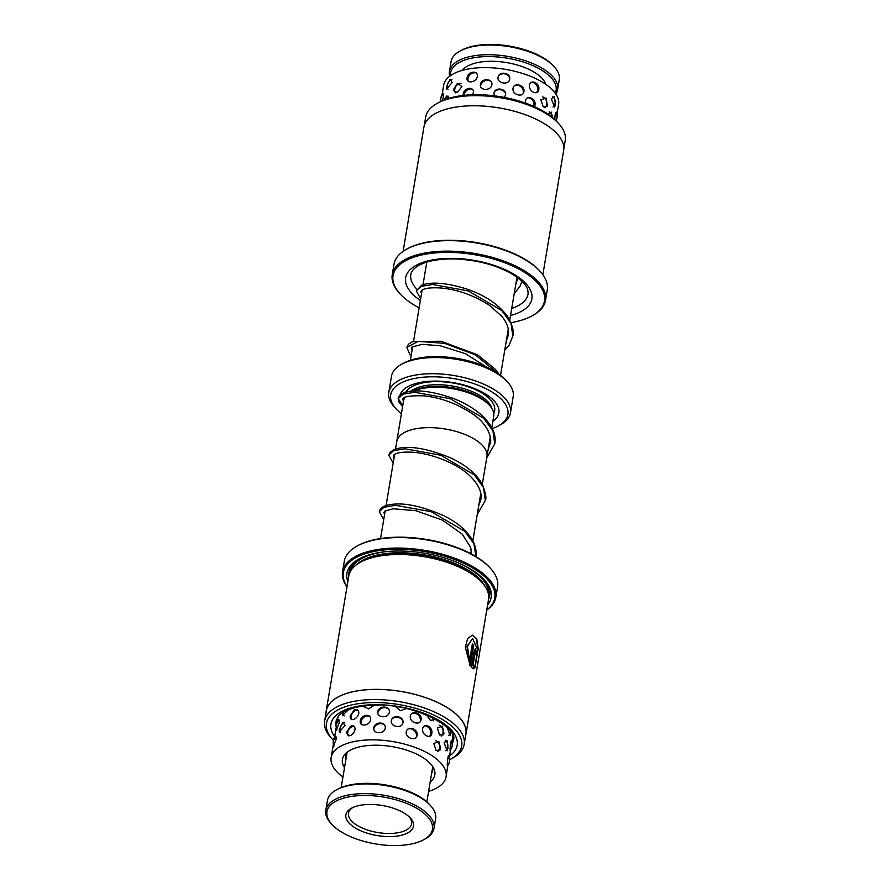 <?xml version="1.0" encoding="UTF-8"?>
<svg xmlns="http://www.w3.org/2000/svg" width="890" height="890" viewBox="0 0 890 890"><rect width="100%" height="100%" fill="white"/><g stroke="black" fill="none" stroke-linecap="round" stroke-linejoin="round"><path stroke-width="1.33" d="M486.819 457.293A45.735 20.337 -170.5 0 0 486.964 456.603A45.702 20.325 -170.5 0 0 459.785 432.584A45.702 20.325 -170.5 0 0 408.51 430.738A45.702 20.325 -170.5 0 0 396.784 441.518A45.735 20.337 -170.5 0 0 396.662 442.208M491.792 427.79L493.728 416.231A45.735 20.337 -170.5 0 0 466.549 392.201A45.735 20.337 -170.5 0 0 415.252 390.343A45.735 20.337 -170.5 0 0 413.516 391.033M482.302 484.271L486.941 456.603A45.735 20.337 -170.5 0 0 459.796 432.573A45.735 20.337 -170.5 0 0 408.488 430.727A45.735 20.337 -170.5 0 0 396.762 441.507L403.515 401.134A45.735 20.337 -170.5 0 1 405.028 397.363M413.26 391.044L413.361 390.988A43.421 19.302 9.5 0 1 417.276 389.253A43.421 19.302 9.5 0 1 487.709 403.426L488.744 404.55M399.766 396.05A50.274 22.35 9.5 0 1 412.604 384.491A50.274 22.35 9.5 0 1 478.253 390.143A50.274 22.35 9.5 0 1 492.86 421.348M492.215 428.613A59.419 26.422 -170.5 0 0 492.648 428.457A59.419 26.422 -170.5 0 0 498 426.088A59.419 26.422 -170.5 0 0 485.662 388.518A59.419 26.422 -170.5 0 0 405.94 380.82A59.419 26.422 -170.5 0 0 396.261 409.066A59.419 26.422 -170.5 0 0 401.401 413.728M396.261 409.066L394.559 407.22A61.699 27.434 9.5 0 1 388.774 392.434A61.699 27.434 9.5 0 1 404.605 377.883A61.699 27.434 9.5 0 1 473.825 380.386A61.699 27.434 9.5 0 1 510.482 412.804A61.699 27.434 9.5 0 1 500.213 424.897L498 426.088M401.757 364.199L403.96 363.009A59.419 26.422 9.5 0 1 409.311 360.639A59.419 26.422 9.5 0 1 505.709 380.03L507.411 381.877A61.699 27.434 -170.5 0 0 407.309 361.741A61.699 27.434 -170.5 0 0 401.757 364.199A61.699 27.434 -170.5 0 0 391.478 376.292L388.774 392.434M510.482 412.804L513.185 396.651A61.699 27.434 -170.5 0 0 507.411 381.877M411.836 843.898A53.478 23.774 -170.5 0 0 423.54 839.826A53.478 23.774 -170.5 0 0 415.964 807.864A53.478 23.774 -170.5 0 0 347.556 797.14A53.478 23.774 -170.5 0 0 331.97 824.496A53.478 23.774 -170.5 0 0 411.836 843.898M331.97 824.496L330.947 823.384A54.846 24.386 9.5 0 1 325.807 810.256A54.846 24.386 9.5 0 1 346.944 795.326A54.846 24.386 9.5 0 1 405.718 801.067A54.846 24.386 9.5 0 1 433.997 828.356A54.846 24.386 9.5 0 1 424.864 839.103L423.54 839.826M336.565 789.819L337.889 789.107A53.478 23.774 9.5 0 1 349.592 785.024A53.478 23.774 9.5 0 1 429.458 804.427L430.482 805.539A54.846 24.386 -170.5 0 0 348.557 785.636A54.846 24.386 -170.5 0 0 336.565 789.819A54.846 24.386 -170.5 0 0 327.431 800.566L325.807 810.256M433.997 828.356L435.622 818.667A54.846 24.386 -170.5 0 0 430.482 805.539M400.3 835.51A34.276 15.241 9.5 0 1 356.445 828.635A34.276 15.241 9.5 0 1 351.595 808.142A34.276 15.241 9.5 0 1 359.093 805.528A34.276 15.241 9.5 0 1 410.301 817.966A34.276 15.241 9.5 0 1 400.3 835.51M352.774 807.564A31.996 14.229 -170.5 0 0 348.48 813.215A31.996 14.229 -170.5 0 0 364.978 829.135A31.996 14.229 -170.5 0 0 399.265 832.495A31.996 14.229 -170.5 0 0 411.592 823.784A31.996 14.229 -170.5 0 0 409.378 817.031M460.208 50.93L461.543 50.218A53.478 23.774 9.5 0 1 466.349 48.082A53.478 23.774 9.5 0 1 553.102 65.537L554.125 66.65A54.846 24.386 -170.5 0 0 465.147 48.739A54.846 24.386 -170.5 0 0 460.208 50.93A54.846 24.386 -170.5 0 0 451.074 61.677L449.461 71.367A54.846 24.386 9.5 0 1 463.534 58.429A54.846 24.386 9.5 0 1 525.056 60.654A54.846 24.386 9.5 0 1 557.641 89.467A54.846 24.386 9.5 0 1 555.827 93.973M557.641 89.467L559.265 79.777A54.846 24.386 -170.5 0 0 554.125 66.65M555.26 93.15A53.478 23.774 -170.5 0 0 527.136 63.335A53.478 23.774 -170.5 0 0 464.324 60.197A53.478 23.774 -170.5 0 0 450.507 75.628M462.344 70.355A43.421 19.302 9.5 0 1 471.667 64.225A43.421 19.302 9.5 0 1 515.777 64.603A43.421 19.302 9.5 0 1 545.781 84.316M449.706 76.217A54.846 24.386 9.5 0 1 449.461 71.367M370.618 719.788C371.72 713.19 361.051 714.303 360.305 720.856C358.904 727.141 369.572 726.051 370.618 719.788M402.947 722.702C404.238 716.172 392.245 714.091 391.344 720.689C390.098 726.941 402.113 729.01 402.947 722.702M431.795 733.327C433.219 726.896 423.718 722.257 422.605 728.854C421.571 735.107 431.072 739.735 431.795 733.327M447.37 727.798L450.118 735.529L451.119 732.292M448.015 748.279L447.014 740.347L444.143 742.772L447.114 750.848L448.015 748.279M377.861 711.689C376.537 717.963 388.418 718.597 389.33 712.323C390.543 705.748 378.673 705.114 377.861 711.689M373.789 727.742C372.454 734.016 384.28 734.506 385.214 728.231C386.416 721.668 374.601 721.167 373.789 727.742M410.323 716.227C409.189 722.48 420.291 726.073 421.048 719.721C422.427 713.224 411.336 709.63 410.323 716.227M406.252 731.903C405.117 738.155 416.331 741.648 417.087 735.296C418.456 728.799 407.253 725.306 406.252 731.903M437.402 727.987L439.571 735.018L443.52 734.74L443.965 733.227L442.319 726.173L437.402 727.987M433.764 743.417L436.111 750.504L440.205 749.947L440.572 748.612L438.926 741.682L433.764 743.417M452.832 735.696L451.764 742.95M451.697 742.783L451.63 740.369L450.496 743.239C449.851 751.483 449.962 753.263 450.818 748.568M450.251 751.549L449.127 758.714M449.005 758.358L448.86 755.777L447.603 758.614C447.058 766.869 447.27 768.649 448.226 763.976M447.581 766.935L446.101 776.77A58.273 25.91 -170.5 0 0 413.094 746.699A58.273 25.91 -170.5 0 0 348.58 742.972A58.273 25.91 -170.5 0 0 331.158 757.535A58.273 25.91 -170.5 0 0 342.95 777.037M433.397 767.703L431.483 774.155M345.743 760.372L345.509 753.752M336.353 727.675L336.164 730.334L339.357 722.613L338.823 719.498L337.51 722.257M333.416 744.574L333.216 747.01L336.186 739.212L335.775 736.108L334.618 738.7M354.098 710.02L350.248 715.838C349.959 718.263 350.704 719.509 352.496 719.598C355.499 719.198 357.613 717.129 358.826 713.402C358.826 709.831 357.257 708.707 354.098 710.02L353.92 710.12M350.248 715.838L350.171 716.728M345.042 725.517L342.906 722.279L339.29 729.344L339.301 732.003L345.042 725.517M349.781 735.808C352.373 734.851 354.12 732.815 354.999 729.7C355.143 726.685 353.953 725.428 351.439 725.917L350.371 726.396L346.622 732.259L346.533 733.382L349.781 735.808M430.159 782.032A46.847 20.826 -170.5 0 0 434.832 774.89A46.847 20.826 -170.5 0 0 408.299 750.715A46.847 20.826 -170.5 0 0 356.434 747.711A46.847 20.826 -170.5 0 0 342.428 759.426A46.847 20.826 -170.5 0 0 344.519 767.703M364.166 705.959L368.371 708.963L374.111 705.247M395.549 706.582L400.478 710.721L406.407 708.596M426.477 714.915L430.471 720.511L435.154 719.053M428.602 791.366A58.273 25.91 -170.5 0 0 428.68 791.344A58.273 25.91 -170.5 0 0 446.101 776.77M342.572 712.779L342.594 715.36L348.435 709.719M509.681 79.221C510.971 72.68 498.967 70.688 498.077 77.285C496.82 83.538 508.846 85.529 509.681 79.221M504.285 97.399L505.576 94.974C506.866 88.433 494.829 86.575 493.95 93.172L494.373 95.842M538.773 89.668C540.197 83.215 530.574 78.654 529.461 85.24C528.426 91.503 538.061 96.064 538.773 89.668M534.467 106.689L535.012 105.131C536.436 98.679 526.635 94.207 525.534 100.793L525.69 103.173M555.449 104.553L554.37 96.654L551.399 99.046L554.548 107.089L555.449 104.553M552.579 117.591L551.21 112.084L548.118 114.12M452.165 82.503L450.14 79.277L446.569 86.397L446.591 89.089L452.165 82.503M448.749 98.356L446.836 95.775L444.132 99.98M477.34 76.551C478.442 69.965 467.862 71.156 467.117 77.719C465.715 84.005 476.284 82.803 477.34 76.551M472.501 94.785L473.335 92.682C474.426 86.096 463.99 87.431 463.256 93.984L463.223 95.453M513.018 88.388C511.861 94.64 523.153 98.056 523.91 91.703C525.278 85.206 514.008 81.791 513.018 88.388M540.797 99.736L543.256 106.856L547.439 106.11L546.115 98.067L540.797 99.736M556.639 114.777L556.428 112.073L555.104 114.888L554.782 119.527M442.352 100.737L443.543 96.287L443.209 93.194L442.152 95.675M453.689 89.223L453.6 90.48L457.315 92.516L461.932 86.575L457.471 83.271L453.689 89.223M480.478 84.461C479.143 90.724 490.913 91.147 491.859 84.862C493.06 78.298 481.29 77.886 480.478 84.461M556.795 115.3L558.597 104.531A58.273 25.91 -170.5 0 0 479.321 67.751A58.273 25.91 -170.5 0 0 443.654 85.295L441.841 96.087M563.793 149.053L565.239 140.453A70.755 31.462 -170.5 0 0 565.384 139.196A70.755 31.462 -170.5 0 0 558.609 123.51A70.755 31.462 -170.5 0 0 500.647 97.755A70.755 31.462 -170.5 0 0 437.457 103.24A70.755 31.462 -170.5 0 0 425.676 117.102L424.241 125.701M545.526 300.364L547.283 289.862A77.697 34.543 -170.5 0 0 547.45 288.482A77.697 34.543 -170.5 0 0 539.996 271.261A77.697 34.543 -170.5 0 0 476.35 242.97A77.697 34.543 -170.5 0 0 406.953 248.989A77.697 34.543 -170.5 0 0 394.014 264.219L392.256 274.71A77.697 34.543 9.5 0 1 473.057 253.216A77.697 34.543 9.5 0 1 545.692 298.984A77.697 34.543 9.5 0 1 545.526 300.364A77.697 34.543 9.5 0 1 532.587 315.583L531.697 316.061A76.785 34.143 -170.5 0 0 544.647 299.652A76.785 34.143 -170.5 0 0 471.344 254.195A76.785 34.143 -170.5 0 0 392.857 277.035A76.785 34.143 -170.5 0 0 400.222 294.056A76.785 34.143 -170.5 0 0 419.146 307.862M511.06 322.658A76.785 34.143 -170.5 0 0 531.697 316.061M400.222 294.056L399.532 293.322A77.697 34.543 9.5 0 1 392.089 276.089A77.697 34.543 9.5 0 1 392.256 274.71M403.114 251.358L423.885 127.259A70.844 31.495 9.5 0 1 497.555 107.657A70.844 31.495 9.5 0 1 563.782 149.387A70.844 31.495 9.5 0 1 563.626 150.644L542.856 274.743M406.953 248.989L407.843 248.521A76.785 34.143 9.5 0 1 476.417 242.558A76.785 34.143 9.5 0 1 539.318 270.516L539.996 271.261M437.457 103.24L439.582 102.094A68.552 30.482 9.5 0 1 500.814 96.776A68.552 30.482 9.5 0 1 556.973 121.741L558.609 123.51M464.168 744.407L465.87 734.228A70.755 31.462 -170.5 0 0 372.498 689.461A70.755 31.462 -170.5 0 0 326.319 710.876L324.616 721.045A70.755 31.462 9.5 0 1 370.796 699.629A70.755 31.462 9.5 0 1 464.168 744.407A70.755 31.462 9.5 0 1 452.387 758.269L450.262 759.415A68.552 30.482 -170.5 0 0 447.603 722.903A68.552 30.482 -170.5 0 0 371.197 702.599A68.552 30.482 -170.5 0 0 332.871 739.768A68.552 30.482 -170.5 0 0 333.327 740.258M326.218 710.854L348.791 576.008A70.844 31.495 9.5 0 1 360.584 562.124L362.797 560.934A68.552 30.482 9.5 0 1 396.139 553.602A68.552 30.482 9.5 0 1 480.188 580.569L481.891 582.427A70.844 31.495 9.5 0 1 488.532 599.382L465.959 734.239A70.844 31.495 -170.5 0 0 372.465 689.416A70.844 31.495 -170.5 0 0 326.218 710.854A70.844 31.495 -170.5 0 0 326.051 712.456M360.584 562.124A70.844 31.495 9.5 0 1 395.038 554.559A70.844 31.495 9.5 0 1 481.891 582.427M347.868 581.537A73.125 32.518 9.5 0 1 359.115 558.875A73.125 32.518 9.5 0 1 394.682 551.066A73.125 32.518 9.5 0 1 484.338 579.835A73.125 32.518 9.5 0 1 487.609 604.922M348.88 575.53A71.3 31.706 9.5 0 1 360.027 558.397M486.763 609.95A76.785 34.143 -170.5 0 0 476.05 570.056A76.785 34.143 -170.5 0 0 393.458 549.353A76.785 34.143 -170.5 0 0 347.022 586.566M346.989 586.766A77.697 34.543 9.5 0 1 342.572 571.636A77.697 34.543 9.5 0 1 393.291 548.118A77.697 34.543 9.5 0 1 495.83 597.29A77.697 34.543 9.5 0 1 486.73 610.151M357.268 545.926L358.147 545.448A76.785 34.143 9.5 0 1 395.483 537.237A76.785 34.143 9.5 0 1 489.634 567.442L490.312 568.187A77.697 34.543 -170.5 0 0 395.049 537.627A77.697 34.543 -170.5 0 0 357.268 545.926A77.697 34.543 -170.5 0 0 344.33 561.145L342.572 571.636M495.83 597.29L497.588 586.788A77.697 34.543 -170.5 0 0 490.312 568.187M449.417 759.86A68.552 30.482 -170.5 0 0 450.262 759.415M475.049 667.511L477.407 649.077L472.59 638.508L467.406 646.385L469.575 660.647L472.412 643.659A70.844 31.495 9.5 0 1 473.714 645.228L470.243 665.987L465.37 647.252L467.617 638.564L472.334 635.137L476.773 638.853L478.208 648.565L475.049 667.511M473.213 668.802L474.259 668.49L471.389 667.556L474.114 651.269L475.56 648.576L476.662 656.019A70.844 31.495 -170.5 0 0 475.961 654.428C476.017 651.981 475.738 651.458 475.115 652.848L473.013 665.364L474.103 665.242L474.259 668.49L473.391 668.813M475.572 651.947L474.682 652.86L475.572 651.947M473.836 668.501L473.669 665.264L472.59 665.386L474.103 665.242M465.615 735.808A70.844 31.495 -170.5 0 0 465.959 734.239M332.871 739.768L331.236 737.988A70.755 31.462 9.5 0 1 324.616 721.045M483.637 579.09A71.3 31.706 9.5 0 1 488.599 598.914M472.59 665.386L474.682 652.86M476.339 655.251L475.349 648.632M469.575 660.647L466.972 646.396L472.59 638.508M469.909 665.431L473.291 645.239A70.388 31.295 -170.5 0 0 472.345 644.082M475.038 666.666L477.774 648.087L476.406 639.009L472.334 635.171M410.702 391.277A43.421 19.302 9.5 0 1 417.543 387.639A43.421 19.302 9.5 0 1 462.388 388.218A43.421 19.302 9.5 0 1 491.87 408.443M404.461 398.342A45.702 20.325 9.5 0 1 404.383 397.697M405.662 392.279A45.702 20.325 9.5 0 1 416.209 384.703A45.702 20.325 9.5 0 1 470.332 387.551A45.702 20.325 9.5 0 1 493.739 413.283M497.866 373.411L475.271 354.776L444.522 343.351L418.133 341.371L406.83 347.356L408.388 344.263L412.827 341.504L441.04 341.259L477.607 354.832L495.463 369.383L499.012 374.223M504.73 350.282L509.18 345.075L512.829 336.031L510.982 323.237L501.815 310.566L468.285 290.93L432.584 284.488L420.981 286.413L416.275 290.852L420.659 298.851M475.928 556.595L473.936 543.823L464.669 531.208L431.127 511.683L395.538 505.309L383.991 507.255L379.318 511.683L383.701 519.682M477.229 514.587L485.339 500.358L483.515 487.564L474.348 474.882L440.817 455.235L405.095 448.782L393.48 450.718L388.774 455.157L393.157 463.156M486.697 458.061L494.796 443.832L492.971 431.038L483.804 418.367L450.273 398.709L414.551 392.245L402.936 394.181L398.231 398.62L402.77 405.54M511.717 308.496A59.419 26.422 -170.5 0 0 528.026 294.112L528.115 293.389C527.848 289.328 527.904 284.633 513.274 274.732C497.41 265.365 478.253 260.114 455.769 258.968C439.171 258.612 426.599 260.892 418.089 265.832C413.55 268.724 411.124 271.617 410.835 274.498A59.419 26.422 -170.5 0 0 410.702 275.555A59.419 26.422 -170.5 0 0 416.832 289.194M421.482 293.355A59.419 26.422 -170.5 0 0 421.571 293.411L420.781 291.608L421.96 290.229C424.775 288.182 430.949 287.425 440.472 287.971C456.681 289.295 472.779 294.901 488.755 304.781L501.815 316.284C507.144 322.881 509.303 329.211 508.312 335.274L506.265 341.081M420.392 300.442A63.991 28.447 9.5 0 1 405.506 278.915A63.991 28.447 9.5 0 1 470.91 259.88A63.991 28.447 9.5 0 1 531.998 297.772A63.991 28.447 9.5 0 1 510.549 315.527M356.501 564.694A68.552 30.482 9.5 0 1 396.272 552.801A68.552 30.482 9.5 0 1 484.917 586.187M350.582 571.08A69.932 31.094 9.5 0 1 388.83 551.366M334.651 736.642A63.991 28.447 9.5 0 1 372.721 704.735A63.991 28.447 9.5 0 1 442.163 722.391A63.991 28.447 9.5 0 1 449.606 755.877M452.076 744.151A59.419 26.422 -170.5 0 0 453.344 740.435C459.44 727.864 412.927 702.41 373.533 705.269C353.352 705.47 339.468 713.113 338.167 716.506L336.142 720.822A59.419 26.422 -170.5 0 0 335.997 723.403M458.695 563.058A69.932 31.094 9.5 0 1 488.443 594.142M470.699 553.647L471.311 549.976M472.846 540.797L480.778 493.438M490.245 436.99L486.964 456.603M500.536 375.346L508.268 329.155M509.792 320L516.957 277.202M410.379 360.261L412.66 346.633M413.561 341.248L422.116 290.118M423.017 284.711L426.8 262.116M380.542 538.561L385.17 510.927M386.071 505.542L394.626 454.401M395.527 449.016L396.784 441.518M512.829 336.031C514.409 332.938 512.896 326.741 508.29 317.43C499.056 304.536 484.739 294.913 465.314 288.549C445.623 282.686 431.049 281.596 421.56 285.267L416.275 290.852M487.242 367.47L465.392 353.664L440.083 345.732L422.082 344.363L412.237 346.922L411.336 348.124L412.103 349.981M515.722 284.589L517.891 277.903M406.83 347.356L409.745 354.153L411.202 355.377M514.197 293.733L520.038 286.213L521.907 281.329M475.883 556.884C476.094 555.738 477.296 550.565 473.28 541.632C467.895 531.586 458.361 523.097 444.689 516.144C419.324 504.875 399.554 501.426 385.37 505.787C382.055 506.888 380.041 508.858 379.318 511.683M485.339 500.358C486.663 498.133 485.617 492.693 482.191 484.049C476.05 473.569 465.626 464.903 450.907 458.027C426.532 447.982 407.787 445.078 394.682 449.317L390.143 452.265L388.774 455.157M494.796 443.832C498.189 426.254 477.485 407.275 452.176 398.041C430.749 390.777 414.64 389.052 403.882 392.891C400.8 394.003 398.92 395.916 398.231 398.62L398.52 401.601L402.591 406.608M471.589 554.114L470.721 547.539L462.311 534.234L442.608 520.205L415.775 510.671L393.146 508.78L385.003 511.038L383.824 512.44L384.602 514.298M478.764 505.431L480.834 499.601C481.679 495.808 481.523 487.887 470.977 476.907C457.093 462.744 429.38 452.921 411.247 452.153C402.258 451.864 396.573 452.721 394.181 454.712L393.291 455.914L394.059 457.772M488.265 448.827L490.29 443.075C492.003 439.337 489.022 425.431 473.814 414.729C457.616 403.749 440.728 397.441 423.162 395.805C409.445 395.549 402.636 396.74 402.747 399.376L403.504 401.212M432.763 766.635A6.853 6.853 0 0 0 432.74 766.646L426.844 801.879M347.1 752.273L341.193 787.55M331.158 757.535L333.361 744.34M334.206 739.301L336.253 727.086M336.887 723.314L337.978 716.739M447.325 765.634A6.853 6.853 0 0 0 448.082 756.634M437.813 751.527A6.853 6.853 0 0 0 435.611 740.591M416.364 737.065A6.853 6.853 0 0 0 408.51 728.832M384.269 724.794A6.853 6.853 0 0 0 373.778 729.11M354.12 726.385A6.853 6.853 0 0 0 348.246 735.93M336.353 737.098A6.853 6.853 0 0 0 333.973 746.02M450.095 750.148A6.853 6.853 0 0 0 450.93 741.337M441.195 736.108A6.853 6.853 0 0 0 439.171 725.183M420.18 721.656A6.853 6.853 0 0 0 412.649 713.124M388.463 708.963A6.853 6.853 0 0 0 377.816 712.812M357.891 710.042A6.853 6.853 0 0 0 351.839 719.52M339.502 720.422A6.853 6.853 0 0 0 336.987 729.466M449.394 760.093A6.853 6.853 0 0 0 449.294 757.679M445.69 750.659A6.853 6.853 0 0 0 445.234 740.235M429.647 736.264A6.853 6.853 0 0 0 425.031 725.795M402.97 721.467A6.853 6.853 0 0 0 392.045 718.942M369.339 716.116A6.853 6.853 0 0 0 361.162 724.137M344.775 722.713A6.853 6.853 0 0 0 340.77 732.459M334.54 737.298A6.853 6.853 0 0 0 333.272 741.915M448.782 735.24A6.853 6.853 0 0 0 450.785 731.814M433.274 720.833A6.853 6.853 0 0 0 434.253 718.575M364.922 705.87A6.853 6.853 0 0 0 364.978 707.806M343.34 712.189A6.853 6.853 0 0 0 344.096 715.972M337.377 720.388A6.853 6.853 0 0 0 336.231 726.83M443.721 94.229A6.853 6.853 0 0 0 440.839 101.449M442.085 94.618A6.853 6.853 0 0 0 440.962 97.945M555.961 120.673A6.853 6.853 0 0 0 555.616 112.863M544.991 107.824A6.853 6.853 0 0 0 542.689 96.888M523.264 93.361A6.853 6.853 0 0 0 515.232 85.329M490.791 81.29A6.853 6.853 0 0 0 480.533 86.174M461.087 83.293A6.853 6.853 0 0 0 455.313 92.872M552.089 117.18A6.853 6.853 0 0 0 549.252 111.851M533.733 106.366A6.853 6.853 0 0 0 528.004 97.711M505.531 93.294A6.853 6.853 0 0 0 494.417 91.815M472.056 89.022A6.853 6.853 0 0 0 464.146 95.352M448.493 96.265A6.853 6.853 0 0 0 444.577 99.802M556.995 117.502A6.853 6.853 0 0 0 557.062 113.731M553.057 106.978A6.853 6.853 0 0 0 552.534 96.498M536.681 92.571A6.853 6.853 0 0 0 531.909 82.169M509.692 77.819A6.853 6.853 0 0 0 498.678 75.672M476.039 72.869A6.853 6.853 0 0 0 468.118 81.124M451.931 79.733A6.853 6.853 0 0 0 448.015 89.467"/></g></svg>
